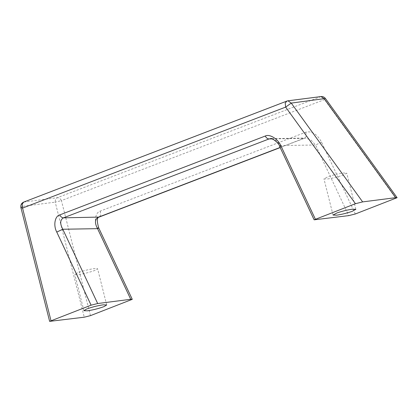 <?xml version="1.0" encoding="UTF-8"?>
<svg xmlns="http://www.w3.org/2000/svg" width="418" height="418" viewBox="0 0 418 418"><rect width="100%" height="100%" fill="white"/><g stroke="black" fill="none" stroke-linecap="round" stroke-linejoin="round"><path stroke-width="0.31" stroke-dasharray="2.09 1.57" d="M95.121 270.321C89.98 272.249 84.415 273.675 78.422 274.605L74.812 274.48L77.293 272.917C82.43 270.984 87.999 269.558 93.993 268.628L97.603 268.753L95.121 270.321M327.56 178.977C332.712 178.22 337.922 176.929 343.183 175.111L346.741 173.13L343.131 173.005C338.303 173.7 333.261 174.933 327.994 176.699L323.95 178.852L327.56 178.977M355.3 213.99L321.567 142.162C317.142 134.131 311.901 130.803 305.851 132.177L100.31 211.069C95.403 212.239 93.768 221.671 97.342 228.228C99.035 227.606 99.103 227.753 97.551 228.662M321.567 142.162L315.553 144.989L348.727 215.625M280.138 147.439L303.813 138.353L305.49 138.044L310.961 140.025L315.553 144.989L280.781 145.579L276.193 140.615L270.723 138.635L305.49 138.044L303.813 138.353L272.238 138.891M280.995 146.013C279.302 146.629 279.229 146.483 280.781 145.579L315.674 219.858M97.342 228.228L131.074 300.051M100.31 211.069L100.701 215.249L99.092 217.088M305.851 132.177L306.242 136.357L304.633 138.196L280.201 147.575M321.019 96.568L57.381 197.693C59.022 197.625 60.364 198.592 61.415 200.588L55.207 202.15L84.269 317.199M23.774 202.061L57.381 197.693C55.913 198.409 55.186 199.893 55.207 202.15L22.154 206.382C22.133 204.125 22.854 202.641 24.322 201.925L287.965 100.801M286.873 101.078L320.481 96.704C322.121 96.642 323.469 97.603 324.52 99.599L395.903 198.404M90.476 315.637L61.415 200.588L324.52 99.599L325.429 98.481M20.9 207.6L22.154 206.382L51.21 321.432M83.903 310.684L74.812 274.48M106.694 304.957L97.603 268.753M333.047 215.056L323.95 178.852M355.838 209.329L346.741 173.13"/><path stroke-width="0.63" d="M104.213 306.519C99.071 308.447 93.507 309.879 87.514 310.809L83.903 310.684L86.385 309.116C91.526 307.188 97.091 305.762 103.084 304.832L106.694 304.957L104.213 306.519M336.657 215.181C341.809 214.418 347.013 213.128 352.28 211.309L355.838 209.329L352.228 209.204C347.4 209.904 342.352 211.132 337.091 212.898L333.047 215.056L336.657 215.181M280.201 147.575L99.092 217.088C96.892 217.412 96.757 221.002 98.69 227.857L132.266 299.335L130.729 299.298L97.551 228.662C94.572 223.04 94.813 219.231 98.272 217.245L280.138 147.439M97.342 228.228C99.035 227.606 99.103 227.753 97.551 228.662L62.784 229.252L97.676 303.531L91.098 305.171L49.632 321.364L84.269 317.199L90.476 315.637L132.266 299.335M355.457 203.702L285.656 107.097L291.252 103.094L362.636 201.899L355.457 203.702L314.137 219.821L348.727 215.625L355.3 213.99L397.1 197.683L395.694 197.662L324.311 98.862L321.019 96.568C322.795 96.386 324.263 97.023 325.429 98.481L397.1 197.683M91.098 305.171L56.77 232.079C53.196 225.521 54.831 216.09 59.737 214.92L265.278 136.028C269.615 133.65 278.257 139.137 280.995 146.013C279.302 146.629 279.229 146.483 280.781 145.579M265.278 136.028C266.24 137.888 267.494 138.86 269.04 138.943L270.723 138.635C270.854 137.209 279.214 142.966 279.642 146.378L314.137 219.821M56.77 232.079L62.784 229.252C59.805 223.63 60.046 219.821 63.499 217.835L99.092 217.088M97.676 303.531L130.729 299.298M362.636 201.899L395.694 197.662M321.019 96.568L287.965 100.801L291.252 103.094L325.429 98.481M287.965 100.801L286.873 101.078L285.217 103.068L285.656 107.097L22.556 208.08L50.97 320.575M286.873 101.078L23.774 202.061L22.117 204.057L22.556 208.08L20.9 207.6L49.632 321.364M280.995 146.013L315.329 219.105M59.737 214.92C60.699 216.78 61.953 217.752 63.499 217.835L269.04 138.943L272.238 138.891M23.774 202.061C21.464 203.122 20.508 204.972 20.9 207.6"/></g></svg>
